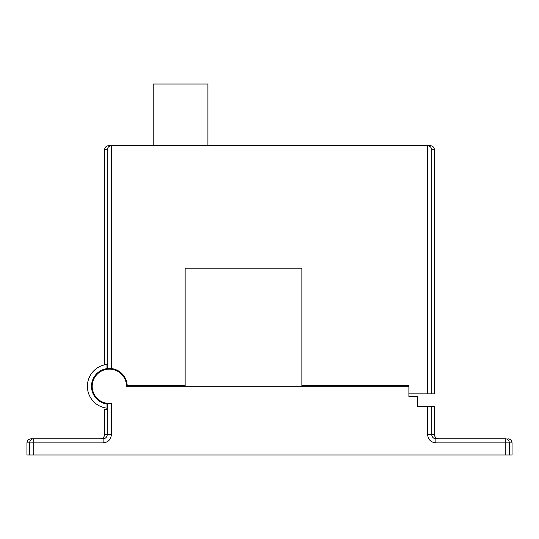 <?xml version="1.0" encoding="UTF-8"?>
<svg xmlns="http://www.w3.org/2000/svg" width="539" height="539" viewBox="0 0 539 539"><rect width="100%" height="100%" fill="white"/><g stroke="black" fill="none" stroke-linecap="round" stroke-linejoin="round"><path stroke-width="0.81" d="M430.324 145.658L427.467 145.658L430.324 145.658C432.81 145.921 434.185 147.295 434.447 149.775L434.447 393.868L408.892 393.868L408.892 385.628L301.894 385.628L301.894 268.179L185.133 268.179L185.133 385.628L127.211 385.628A17.854 17.854 0 0 1 127.224 386.315L126.537 386.315A17.167 17.167 0 0 0 109.37 369.141A17.167 17.167 0 0 0 92.196 386.315A17.167 17.167 0 0 0 111.384 403.367L111.384 434.65L107.268 434.65L107.268 403.354A17.167 17.167 0 0 0 108.521 403.462M431.732 406.507L431.732 434.65L434.447 434.65L434.447 406.507L417.274 406.507L417.274 396.482L408.892 396.482L408.892 386.315L126.537 386.315A17.167 17.167 0 0 0 109.37 369.141A17.167 17.167 0 0 0 92.196 386.315A17.167 17.167 0 0 0 107.012 403.32L107.012 409.546L104.553 409.162L104.553 434.65L107.268 434.65C107.005 437.136 105.631 438.51 103.138 438.773L103.138 442.89C108.11 442.371 110.859 439.622 111.384 434.65M103.138 442.89L33.782 442.89L33.782 454.997L505.218 454.997L505.218 442.89L435.862 442.89L435.862 438.773L505.218 438.773A4.123 4.117 -90 0 1 509.335 442.89L509.335 454.997L505.218 454.997M132.722 386.315L131.348 386.315A21.978 21.978 0 0 0 131.334 385.628M507.927 438.773C510.413 439.036 511.787 440.41 512.05 442.89L512.05 454.997L509.335 454.997M33.782 454.997L29.665 454.997L29.665 442.89L26.95 442.89C27.213 440.41 28.587 439.036 31.073 438.773L33.782 438.773L31.073 438.773M26.95 442.89L26.95 454.997L29.665 454.997M33.782 438.773L33.782 442.89L29.665 442.89A4.123 4.117 90 0 1 33.782 438.773L103.138 438.773M100.429 438.773C102.915 438.51 104.29 437.136 104.553 434.65M434.447 434.65C434.71 437.136 436.085 438.51 438.571 438.773M127.211 385.628A17.854 17.854 0 0 0 111.384 368.568L106.998 368.615L106.998 364.465A21.978 21.978 0 0 0 107.012 408.164M106.998 368.615A17.854 17.854 0 0 0 107.012 404.014M108.676 145.658L111.384 145.658C108.966 145.981 107.591 147.356 107.268 149.775L104.553 149.775C104.815 147.295 106.19 145.921 108.676 145.658M434.447 149.775L431.732 149.775C431.409 147.356 430.034 145.981 427.616 145.658L111.533 145.658M104.553 364.869L104.553 149.775M153.224 145.658L153.224 84.003L207.906 84.003L207.906 145.658M435.862 438.773C433.369 438.51 431.995 437.136 431.732 434.65L427.616 434.65L427.616 406.507M427.616 434.65C428.141 439.622 430.89 442.371 435.862 442.89M512.05 442.89L505.218 442.89L505.218 438.773M111.384 145.658L111.384 368.568M107.268 368.582L107.268 149.775M427.616 393.868L427.616 145.658M431.732 149.775L431.732 393.868"/></g></svg>
